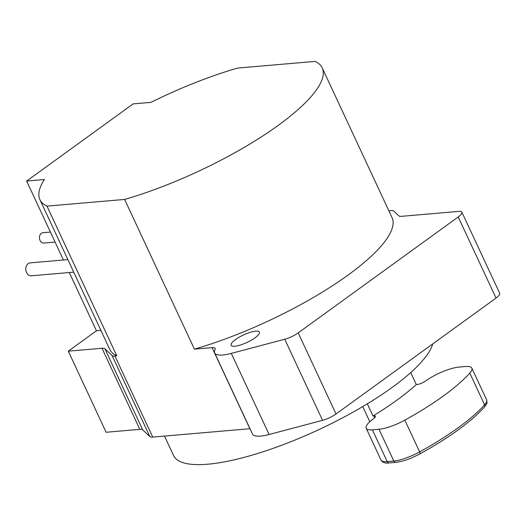 <?xml version="1.0" encoding="UTF-8"?>
<svg xmlns="http://www.w3.org/2000/svg" width="526" height="526" viewBox="0 0 526 526"><rect width="100%" height="100%" fill="white"/><g stroke="black" fill="none" stroke-linecap="round" stroke-linejoin="round"><path stroke-width="0.79" d="M44.408 179.53A155.762 41.363 -25 0 0 39.897 199.591A155.762 41.363 -25 0 0 46.985 206.12L124.609 199.439A155.762 41.363 -25 0 0 266.353 133.604A155.762 41.363 -25 0 0 322.241 67.933A155.762 41.363 -25 0 0 315.159 61.404L237.528 68.084A155.762 41.363 -25 0 0 150.942 102.36L133.17 103.885L26.635 181.062L44.408 179.53M250.001 428.716A12.979 3.445 155 0 0 249.883 428.723L152.731 437.093L114.918 355.997L116.792 355.832A155.762 41.363 155 0 1 109.71 349.303L39.897 199.591M116.792 355.832L46.985 206.12M322.241 67.933L392.054 217.646A155.762 41.363 155 0 1 336.167 283.317A155.762 41.363 155 0 1 194.423 349.152L124.609 199.439M194.423 349.152L212.07 347.633A12.979 3.445 155 0 1 215.173 348.416A12.979 3.445 155 0 1 215.035 349.678A33.749 8.962 155 0 0 214.674 352.953L252.487 434.049A33.749 8.962 155 0 0 269.115 434.496L322.563 420.327L284.744 339.231A12.979 3.445 155 0 0 298.209 332.879L458.212 216.968A12.979 3.445 155 0 0 461.887 212.182L499.7 293.271A12.979 3.445 155 0 1 496.031 298.064L458.212 216.968M100.893 330.394L96.449 330.775L68.301 351.164L102.011 348.265A12.979 3.445 155 0 1 104.898 348.758L112.031 355.504A12.979 3.445 155 0 0 114.918 355.997M461.887 212.182A12.979 3.445 155 0 0 458.784 211.393L401.686 216.311A12.979 3.445 155 0 1 398.8 215.818L393.81 211.09A12.979 3.445 155 0 0 390.923 210.604L388.852 210.781M269.115 434.496L231.295 353.4L284.744 339.231M231.295 353.4A33.749 8.962 155 0 1 214.674 352.953M255.656 331.163A15.576 4.136 155 0 1 259.377 332.11A15.576 4.136 155 0 1 251.283 340.223A15.576 4.136 155 0 1 234.866 346.22A15.576 4.136 155 0 1 231.144 345.273A15.576 4.136 155 0 1 239.238 337.159A15.576 4.136 155 0 1 255.656 331.163M26.635 181.062L63.449 260.002M69.287 272.527L96.449 330.775M152.731 437.093A12.979 3.445 155 0 1 149.844 436.6L142.71 429.847A12.979 3.445 155 0 0 139.824 429.361L106.114 432.26L68.301 351.164M496.031 298.064L336.022 413.975A12.979 3.445 155 0 1 322.563 420.327M432.727 343.919A142.783 37.918 -25 0 1 392.002 387.524A142.783 37.918 155 0 1 258.503 453.208A142.783 37.918 155 0 1 173.573 455.536L164.5 436.08M362.743 406.578L369.791 421.701M367.345 403.823L373.006 415.961L373.815 415.888L374.676 417.723M410.721 372.586L416.316 384.585L417.125 384.519A6.49 1.723 -25 0 0 425.501 381.034A25.958 6.897 155 0 1 459.007 367.089L465.615 366.517A25.958 6.897 155 0 1 471.822 368.095A25.958 6.897 155 0 1 469.797 373.072A129.804 34.473 155 0 1 404.836 420.129A25.958 6.897 155 0 1 379.003 429.262L372.395 429.834A25.958 6.897 155 0 1 366.195 428.256A25.958 6.897 155 0 1 373.532 418.676A6.49 1.723 -25 0 0 375.367 416.283A6.49 1.723 -25 0 0 373.815 415.888M416.316 384.585A141.487 37.57 155 0 1 373.006 415.961M50.417 232.065L43.033 232.702A5.194 4.05 85.1 0 0 40.015 240.382A5.194 4.05 85.1 0 0 43.921 243.045L55.092 242.085M67.893 259.62L30.298 262.855A6.49 5.063 85.1 0 0 26.524 272.461A6.49 5.063 85.1 0 0 31.409 275.788L73.732 272.146M249.883 428.723L212.07 347.633M139.824 429.361L102.011 348.265M142.71 429.847L104.898 348.758M149.844 436.6L112.031 355.504M471.822 368.095L486.629 399.852A25.958 6.897 155 0 1 484.604 404.829A129.804 34.473 155 0 1 419.643 451.887A25.958 6.897 155 0 1 393.81 461.019L387.208 461.591A25.958 6.897 155 0 1 381.002 460.013C382.645 462.564 385.367 463.537 389.161 462.919A2.597 2.025 -94.9 0 1 387.208 461.591L372.395 429.834M486.629 399.852C486.885 404.612 488.148 401.266 484.387 407.163A2.597 2.124 -138 0 0 484.604 404.829L469.797 373.072M484.387 407.163C470.606 422.141 449.158 437.698 420.044 453.82A2.597 0.605 -118.8 0 0 419.643 451.887L404.836 420.129M420.044 453.82C412.312 457.666 407.177 460.612 395.769 462.354A2.597 2.025 -94.9 0 1 393.81 461.019L379.003 429.262M336.022 413.975L298.209 332.879M395.769 462.354L389.161 462.919M366.195 428.256L381.002 460.013"/></g></svg>

